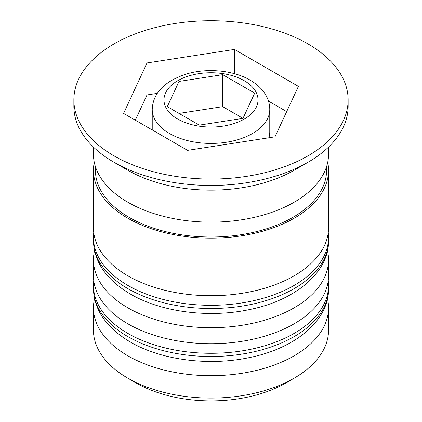 <?xml version="1.0" encoding="UTF-8"?>
<svg xmlns="http://www.w3.org/2000/svg" width="422" height="422" viewBox="0 0 422 422"><rect width="100%" height="100%" fill="white"/><g stroke="black" fill="none" stroke-linecap="round" stroke-linejoin="round"><path stroke-width="0.63" d="M268.877 137.778A58.769 33.929 0 0 0 269.769 131.88L269.769 109.488A58.769 33.929 180 0 1 233.493 140.837A58.769 33.929 180 0 1 169.444 133.484A58.769 33.929 180 0 1 152.231 109.488L152.231 129.939M294.118 378.212L285.805 383.012A105.79 61.074 180 0 1 136.195 383.012L127.887 378.212A117.543 67.863 0 0 0 294.118 378.212A117.543 67.863 0 0 0 328.543 330.226L328.543 307.833A117.543 67.863 180 0 1 255.98 370.532A117.543 67.863 180 0 1 127.887 355.82A117.543 67.863 180 0 1 93.457 307.833A117.543 67.863 180 0 1 94.533 298.671M327.467 298.671A117.543 67.863 180 0 1 328.543 307.833M327.467 250.684A117.543 67.863 180 0 1 328.543 259.846A117.543 67.863 180 0 1 255.98 322.545A117.543 67.863 180 0 1 127.887 307.833A117.543 67.863 180 0 1 93.457 259.846A117.543 67.863 180 0 1 94.533 250.684M73.866 99.893L73.866 106.291A137.134 79.172 0 0 0 114.03 162.275A137.134 79.172 0 0 0 114.035 162.275L127.887 170.272A117.543 67.863 0 0 0 127.887 170.272L127.882 170.272A117.543 67.863 0 0 0 294.118 170.272L307.97 162.275A137.134 79.172 0 0 0 348.134 106.291L348.134 99.893A137.134 79.172 0 0 0 307.965 43.909A137.134 79.172 0 0 0 158.524 26.744A137.134 79.172 0 0 0 73.866 99.893A137.134 79.172 0 0 0 114.035 155.876A137.134 79.172 0 0 0 263.476 173.036A137.134 79.172 0 0 0 348.134 99.893M114.035 162.275A137.134 79.172 0 0 0 307.97 162.275M93.457 259.846L93.457 275.84A117.543 67.863 0 0 0 127.887 323.827A117.543 67.863 0 0 0 255.98 338.539A117.543 67.863 0 0 0 328.543 275.84L328.543 259.846M94.275 162.275A117.543 67.863 0 0 0 93.457 170.272L93.457 227.854A117.543 67.863 0 0 0 127.887 275.84A117.543 67.863 0 0 0 255.98 290.552A117.543 67.863 0 0 0 328.543 227.854L328.543 170.272A117.543 67.863 0 0 0 327.725 162.275M93.457 170.272A117.543 67.863 0 0 0 127.887 218.258A117.543 67.863 0 0 0 255.98 232.97A117.543 67.863 0 0 0 328.543 170.272M93.457 147.072L93.457 154.278A117.543 67.863 0 0 0 127.887 202.259A117.543 67.863 0 0 0 255.98 216.971A117.543 67.863 0 0 0 328.543 154.278L328.543 147.072M136.195 383.012L127.882 378.212A117.543 67.863 0 0 0 127.887 378.212A117.543 67.863 0 0 1 93.457 330.226L93.457 307.833M187.579 150.353L274.98 136.833L298.401 86.373L234.421 49.432L147.02 62.952L123.599 113.412L187.579 150.353M157.248 93.362L147.02 94.945L135.309 120.175M147.02 94.945L147.02 62.952M234.421 73.671L234.421 49.432M286.691 111.603L268.461 101.074M199.29 125.123L242.993 118.36L254.698 93.13L222.71 74.662L179.007 81.42L167.302 106.65L199.29 125.123M222.71 74.662L222.71 106.65L179.012 113.412L179.007 81.42M222.71 106.65L242.988 118.36M127.887 336.624A117.543 67.863 0 0 0 255.98 351.336A117.543 67.863 0 0 0 328.543 288.637C329.171 319.749 296.075 348.234 249.655 357.524C209.175 366.296 161.125 360.151 130.319 342.005C106.312 327.725 94.022 309.933 93.457 288.637A117.543 67.863 0 0 0 127.887 336.624M328.543 288.637L328.543 285.441A117.543 67.863 180 0 1 255.98 348.134A117.543 67.863 180 0 1 127.887 333.427A117.543 67.863 180 0 1 93.457 285.441L93.457 288.637M127.887 288.637A117.543 67.863 0 0 0 255.98 303.349A117.543 67.863 0 0 0 328.543 240.651C329.171 271.763 296.075 300.248 249.655 309.537C209.175 318.309 161.125 312.164 130.319 294.018C106.312 279.739 94.022 261.946 93.457 240.651A117.543 67.863 0 0 0 127.887 288.637M328.543 240.651L328.543 237.454A117.543 67.863 180 0 1 255.98 300.147A117.543 67.863 180 0 1 127.887 285.441A117.543 67.863 180 0 1 93.457 237.454L93.457 240.651M177.752 119.083A47.016 27.145 0 0 0 244.248 119.083A47.016 27.145 0 0 0 244.248 80.697A47.016 27.145 0 0 0 177.752 80.697A47.016 27.145 0 0 0 177.752 119.083M326.449 167.033A115.581 66.729 180 0 1 257.81 231.288A115.581 66.729 180 0 1 129.269 217.457A115.581 66.729 180 0 1 95.551 167.033M328.543 285.441L328.274 280.424M93.726 280.424L93.457 285.441M328.543 237.454L328.274 232.438M93.726 232.438L93.457 237.454M269.769 109.488C269.769 105.474 268.904 101.549 267.168 97.709C264.003 90.788 258.322 84.927 250.125 80.117C233.503 70.279 207.149 67.784 186.524 73.971C164.316 81.319 152.88 93.156 152.231 109.488M127.882 170.272L114.03 162.275"/></g></svg>
